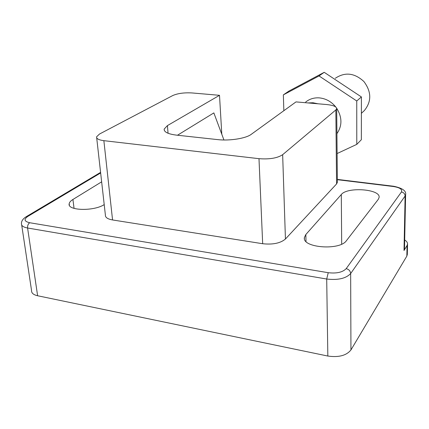 <?xml version="1.0" encoding="UTF-8"?>
<svg xmlns="http://www.w3.org/2000/svg" width="429" height="429" viewBox="0 0 429 429"><rect width="100%" height="100%" fill="white"/><g stroke="black" fill="none" stroke-linecap="round" stroke-linejoin="round"><path stroke-width="0.64" d="M101.646 181.832L72.93 199.469C70.683 200.863 69.434 202.29 69.182 203.748C67.117 210.752 93.897 211.449 104.209 204.595M305.834 234.529L304.402 237.51C301.962 247.823 339.897 250.804 346.455 240.642L378.324 199.303L379.113 197.42C380.603 189.033 347.308 186.626 341.302 194.535L305.834 234.529L306 241.468M221.798 134.245L219.509 95.313L167.428 125.6L164.168 129.081C163.958 132.035 168.05 134.052 176.442 135.124L217.691 139.613C229.676 141.028 245.973 138.417 251.233 134.341L296.005 101.898L326.603 104.531C333.14 105.207 336.502 106.574 336.685 108.639L337.382 182.32L336.567 183.944L335.843 109.942L336.685 108.639M37.618 295.753L327.836 356.043L326.705 279.027L27.59 228.008L37.618 295.753C33.451 294.793 31.435 293.082 31.564 290.626L21.691 225M404.509 248.734L404.011 250.509L405.115 195.989L350.654 273.546L350.943 349.946L406.837 256.118L407.067 245.501L407.545 244.074C407.609 242.589 406.66 241.227 404.686 239.983M404.011 250.509L407.067 245.501M407.319 254.381L406.837 256.118M350.943 349.946C346.412 355.566 338.712 357.598 327.836 356.043M219.509 95.313L191.977 92.943C184.143 92.514 177.735 93.383 172.753 95.544L99.49 134.041L96.579 136.819C96.369 138.712 98.799 139.993 103.866 140.669L258.987 158.676C269.519 159.459 277.402 158.135 282.652 154.687L335.843 109.942M337.376 181.901L337.382 182.32M282.652 154.687L285.435 239.023L336.567 183.944M285.435 239.023C280.41 243.227 272.823 244.798 262.671 243.726L258.987 158.676M103.866 140.669L112.559 219.954L262.671 243.726M112.559 219.954C107.636 219.063 105.25 217.449 105.395 215.101L96.691 137.8M177.477 135.237L213.851 112.902L223.933 139.983M308.06 102.933L313.009 102.762L318.007 103.791M335.8 107.019C331.386 101.614 325.922 98.573 319.396 97.887C314.103 97.528 309.518 98.927 305.641 102.091M336.921 133.655C342.326 125.761 342.235 117.273 336.658 108.183M335.296 78.287C344.975 71.82 354.51 72.903 363.905 81.537C371.541 91.79 371.691 101.464 364.355 110.559L363.25 111.583M337.108 153.55L356.789 144.364L356.751 100.976L361.395 96.933L324.217 72.319L288.942 91.066L283.349 94.879L283.853 110.703M356.751 100.976L319.026 75.938L324.217 72.319M319.026 75.938L283.349 94.879M356.789 144.364L361.347 139.725L361.395 96.933M72.93 199.469L74.056 208.397M100.649 172.946L27.805 216.431C23.649 219.342 24.271 221.439 29.671 222.726L328.239 272.699C336.652 273.654 342.637 272.302 346.187 268.645L401.442 191.983C402.558 189.382 399.871 187.559 393.377 186.513L337.355 179.692M341.302 194.535L341.682 244.117M168.055 133.263L167.428 125.6M393.784 186.272L393.747 186.266C402.429 188.117 406.386 190.921 405.62 194.675L405.115 195.989C404.933 193.811 403.71 192.476 401.442 191.983M29.671 222.726C28.116 223.917 27.424 225.675 27.59 228.008C23.322 227.198 21.284 225.724 21.477 223.589C21.337 221.139 22.876 218.87 26.094 216.774L27.805 216.431M346.187 268.645C348.884 269.337 350.375 270.972 350.654 273.546C345.951 278.501 337.966 280.325 326.705 279.027L328.239 272.699M337.35 179.402L393.747 186.266L393.377 186.513M69.182 203.748L69.369 205.201M304.402 237.51L304.424 238.519M164.269 130.282L164.168 129.081M405.62 194.675L404.504 249.029M407.545 244.074L407.314 254.66M26.335 216.629L100.584 172.383M364.355 110.559L361.379 113.32"/></g></svg>
